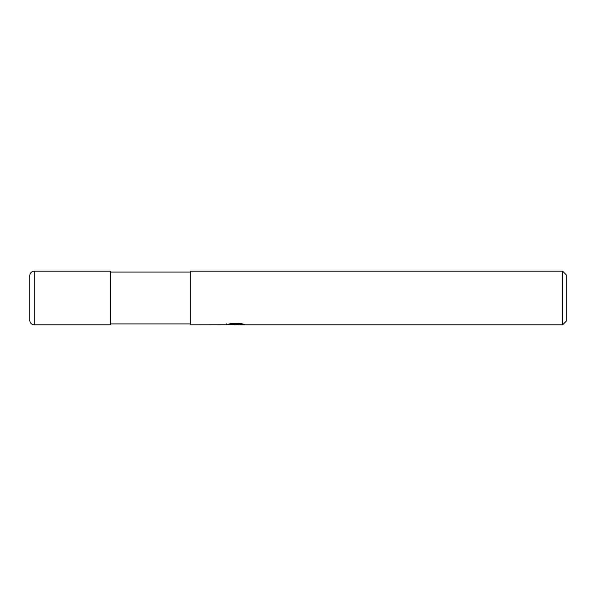 <?xml version="1.0" encoding="UTF-8"?>
<svg xmlns="http://www.w3.org/2000/svg" width="596" height="596" viewBox="0 0 596 596"><rect width="100%" height="100%" fill="white"/><g stroke="black" fill="none" stroke-linecap="round" stroke-linejoin="round"><path stroke-width="0.89" d="M190.72 323.926L110.26 323.926M110.26 272.074L190.72 272.074M238.154 324.395L232.298 324.559M235.42 324.82L234.154 324.82M562.624 324.82L562.624 271.18L566.2 274.756L566.2 321.244L562.624 324.82L238.258 324.82L238.154 323.911L239.495 323.606M226.48 324.76L190.72 324.82L190.72 271.18L562.624 271.18M226.48 323.866L226.48 324.768L236.493 324.313L227.918 324.313L230.712 323.606L241.291 323.606L244.36 324.395L238.154 324.805M236.493 323.606L236.493 324.313M34.27 271.18A4.47 4.47 0 0 0 29.8 275.65L29.8 320.35A4.47 4.47 0 0 0 34.27 324.82L34.27 271.18L110.26 271.18L110.26 324.82L34.27 324.82M236.493 323.926L238.154 323.926"/></g></svg>
